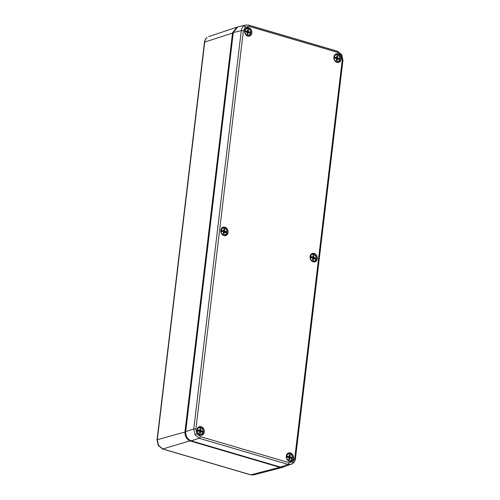 <?xml version="1.0" encoding="UTF-8"?>
<svg xmlns="http://www.w3.org/2000/svg" width="500" height="500" viewBox="0 0 500 500"><rect width="100%" height="100%" fill="white"/><g stroke="black" fill="none" stroke-linecap="round" stroke-linejoin="round"><path stroke-width="0.75" d="M223.781 229.562L223.731 231.35L226.344 232.188A3.781 3.088 -106.6 0 1 226.312 232.675A3.781 3.088 -106.6 0 1 226.312 232.712M225.45 231.469L226.869 231.887A3.487 2.844 73.4 0 0 224.363 228.194A3.487 2.844 73.4 0 0 221.181 230.212L223.562 230.85L223.856 229.125L224.625 229.35L224.5 231.125L225.45 231.469L224.681 231.7M222.488 231.594L221.062 231.175A3.487 2.844 73.4 0 0 223.569 234.862A3.487 2.844 73.4 0 0 226.756 232.844L224.375 232.213L224.075 233.931L223.312 233.706L223.431 231.938L222.488 231.594M226.344 232.188L226.944 231.981M223.731 231.35L224.5 231.125M223.381 233.725L223.6 232.444L224.375 232.213M222.6 230.631L221.831 230.856L223.562 230.85M223.856 229.581L224.625 229.35M220.856 230.575L221.831 230.856M221.181 230.212L220.863 230.194M220.75 231.15L221.062 231.175M226.825 232.938L226.825 232.938A3.719 3.038 -106.6 0 1 225.119 235.056A3.719 3.038 -106.6 0 1 222.406 234.6M247.575 30.044L247.525 31.837L250.138 32.669A3.781 3.088 -106.6 0 1 250.106 33.163A3.781 3.088 -106.6 0 1 250.1 33.2M250.138 32.669L250.662 32.369A3.487 2.844 73.4 0 0 248.156 28.681A3.487 2.844 73.4 0 0 244.969 30.7L247.356 31.331L247.65 29.613L248.412 29.838L248.294 31.606L250.731 32.462M246.275 32.075L244.856 31.656A3.487 2.844 73.4 0 0 247.362 35.35A3.487 2.844 73.4 0 0 250.55 33.331L248.162 32.7L247.869 34.419L247.1 34.194L247.225 32.419L246.275 32.075M246.388 31.113L245.619 31.344L246.581 31.562L247.356 31.331M248.469 32.181L249.244 31.956M247.525 31.837L248.294 31.606M247.175 34.212L247.394 32.925L248.162 32.7M247.644 30.062L248.412 29.838M244.65 31.056L245.619 31.344M250.619 33.425L250.619 33.425A3.719 3.038 -106.6 0 1 248.906 35.544A3.719 3.038 -106.6 0 1 246.194 35.087M244.537 31.637L244.856 31.656M244.969 30.7L244.656 30.675M199.994 429.075L199.944 430.869L202.556 431.7A3.781 3.088 -106.6 0 1 202.525 432.188A3.781 3.088 -106.6 0 1 202.519 432.231M202.556 431.7L203.081 431.4A3.487 2.844 73.4 0 0 200.575 427.713A3.487 2.844 73.4 0 0 197.387 429.725L199.775 430.363L200.069 428.644L200.831 428.869L200.712 430.637L203.15 431.494M198.694 431.106L197.275 430.688A3.487 2.844 73.4 0 0 199.781 434.375A3.487 2.844 73.4 0 0 202.969 432.362L200.581 431.725L200.287 433.45L199.519 433.225L199.644 431.45L198.694 431.106M198.806 430.144L198.038 430.375L199 430.594L199.775 430.363M200.888 431.213L201.663 430.981M199.944 430.869L200.712 430.637M199.587 433.244L199.812 431.956L200.581 431.725M200.062 429.094L200.831 428.869M197.069 430.087L198.038 430.375M203.038 432.456L203.038 432.456A3.719 3.038 -106.6 0 1 201.325 434.569A3.719 3.038 -106.6 0 1 198.612 434.119M196.956 430.669L197.275 430.688M197.387 429.725L197.075 429.706M289.256 455.319L289.2 457.113L291.812 457.944A3.781 3.088 -106.6 0 1 291.788 458.431A3.781 3.088 -106.6 0 1 291.781 458.475M291.812 457.944L292.344 457.644A3.487 2.844 73.4 0 0 289.837 453.956A3.487 2.844 73.4 0 0 286.65 455.969L289.031 456.606L289.331 454.888L290.094 455.112L289.975 456.881L292.413 457.738M287.956 457.35L286.537 456.931A3.487 2.844 73.4 0 0 289.037 460.619A3.487 2.844 73.4 0 0 292.225 458.606L289.844 457.969L289.55 459.694L288.781 459.469L288.906 457.694L287.956 457.35M288.069 456.388L287.3 456.619L289.031 456.606M290.15 457.456L290.919 457.225M289.2 457.113L289.975 456.881M288.85 459.487L289.075 458.2L289.844 457.969M289.325 455.337L290.094 455.112M286.331 456.331L287.3 456.619M292.3 458.7L292.3 458.7A3.719 3.038 -106.6 0 1 290.587 460.812A3.719 3.038 -106.6 0 1 287.875 460.363M286.219 456.912L286.537 456.931M286.65 455.969L286.337 455.95M313.044 255.806L312.994 257.594L315.606 258.431A3.781 3.088 -106.6 0 1 315.575 258.919A3.781 3.088 -106.6 0 1 315.569 258.956M314.713 257.712L316.131 258.131A3.487 2.844 73.4 0 0 313.625 254.438A3.487 2.844 73.4 0 0 310.438 256.456L312.825 257.087L313.119 255.369L313.881 255.594L313.762 257.369L314.713 257.712L313.944 257.938M311.744 257.831L310.325 257.419A3.487 2.844 73.4 0 0 312.831 261.106A3.487 2.844 73.4 0 0 316.019 259.088L313.631 258.456L313.337 260.175L312.575 259.95L312.694 258.181L311.744 257.831M315.606 258.431L316.206 258.225M312.994 257.594L313.762 257.369M312.644 259.969L312.863 258.681L313.631 258.456M311.863 256.875L311.087 257.1L312.056 257.319L312.825 257.087M313.113 255.825L313.881 255.594M310.119 256.819L311.087 257.1M310.438 256.456L310.125 256.438M310.012 257.394L310.325 257.419M316.087 259.181L316.087 259.181A3.719 3.038 -106.6 0 1 314.381 261.3A3.719 3.038 -106.6 0 1 311.663 260.844M206.938 37.625A1.544 0.856 52.8 0 1 207.062 37.481L207.2 37.406C205.812 38.506 204.981 40.069 204.719 42.081L157.306 439.694L158.544 445.469L162.8 448.956L250.837 474.837L253.75 474.906L250.588 474.844A1.544 0.787 -73.6 0 0 250.837 474.837L279.688 467.287L190.456 441.05C186.631 439.475 184.8 436.388 184.963 431.788L232.537 32.794L236.925 27.206M282.987 467.238L279.688 467.287L279.913 466.919M336.838 56.288L336.781 58.081L339.394 58.913A3.781 3.088 -106.6 0 1 339.369 59.406A3.781 3.088 -106.6 0 1 339.363 59.444M339.394 58.913L339.925 58.612A3.487 2.844 73.4 0 0 337.419 54.925A3.487 2.844 73.4 0 0 334.231 56.944L336.613 57.575L336.912 55.856L337.675 56.081L337.556 57.85L339.994 58.706M335.538 58.319L334.119 57.9A3.487 2.844 73.4 0 0 336.619 61.594A3.487 2.844 73.4 0 0 339.806 59.575L337.425 58.938L337.131 60.663L336.362 60.438L336.488 58.663L335.538 58.319M335.65 57.356L334.881 57.587L336.613 57.575M337.731 58.425L338.5 58.194M336.781 58.081L337.556 57.85M336.431 60.456L336.656 59.169L337.425 58.938M336.906 56.306L337.675 56.081M333.913 57.3L334.881 57.587M339.881 59.669L339.881 59.669A3.719 3.038 -106.6 0 1 338.169 61.781A3.719 3.038 -106.6 0 1 335.456 61.331M333.8 57.881L334.119 57.9M334.231 56.944L333.919 56.919M294.762 458.231A1.544 0.419 6.8 0 1 295.438 458.669A1.544 0.419 6.8 0 1 295.2 458.856C294.938 460.869 294.113 462.431 292.719 463.525L291.325 464.288L287.95 464.369L199.256 438.294L195.019 434.8L193.762 429.031L241.269 30.663C241.544 28.644 242.375 27.088 243.769 25.987L245.738 25.05L248.519 25.15A1.544 0.787 106.4 0 1 248.762 25.15A1.544 0.787 106.4 0 1 249.181 26.381L245.369 27.05L243.375 30.794L195.875 429.156L196.869 433.775L200.269 436.569L288.956 462.644L292.769 461.975L294.762 458.231L342.262 59.862L341.269 55.244L337.869 52.456L249.181 26.381M200.269 436.569A1.544 0.787 -73.6 0 1 199.256 438.294L191.206 440.838L280.475 467.081L283.844 467.006L292.85 463.456A1.544 0.856 -127.2 0 0 292.769 461.975M191.206 440.838C187.419 439.237 185.588 436.15 185.712 431.575L193.762 429.031A1.544 0.419 6.8 0 1 195.875 429.156M243.375 30.794A1.544 0.419 6.8 0 0 241.269 30.663L233.294 32.544L185.712 431.575M233.294 32.544L237.756 26.931L245.731 25.056M248.962 25.281L337.212 51.225L341.744 54.713L341.269 55.244M220.981 229.812A3.719 3.038 -106.6 0 1 223.006 227.95A3.719 3.038 -106.6 0 1 226.944 231.912M244.769 30.294A3.719 3.038 -106.6 0 1 246.794 28.431A3.719 3.038 -106.6 0 1 250.731 32.4M197.188 429.325A3.719 3.038 -106.6 0 1 199.213 427.463A3.719 3.038 -106.6 0 1 203.15 431.431M286.45 455.569A3.719 3.038 -106.6 0 1 288.475 453.706A3.719 3.038 -106.6 0 1 292.413 457.675M310.244 256.056A3.719 3.038 -106.6 0 1 312.269 254.194A3.719 3.038 -106.6 0 1 316.2 258.156M233.263 32.831L204.719 42.081A1.544 0.419 -173.2 0 0 204.469 42.269A1.544 0.419 -173.2 0 0 204.669 42.512M157.262 440.131A1.544 0.419 6.8 0 1 157.056 439.881L204.469 42.269C204.562 40.562 205.425 38.963 207.062 37.481A1.544 0.856 52.8 0 1 207.2 37.406M158.7 444.963L158.544 445.469M162.319 448.794A1.544 0.787 -73.6 0 0 162.55 448.956L158.256 445.475L157.056 439.881A1.544 0.419 6.8 0 1 157.306 439.694L185.688 431.825M250.381 474.706A1.544 0.787 -73.6 0 0 250.588 474.844L162.55 448.956A1.544 0.787 -73.6 0 0 162.8 448.956L190.694 440.662M334.031 56.537A3.719 3.038 -106.6 0 1 336.056 54.675A3.719 3.038 -106.6 0 1 339.994 58.644M313.938 261.475A4.062 3.319 -106.6 0 1 313.531 261.8M310.069 256.569A4.4 3.588 -106.6 0 1 314.2 253.431A4.4 3.588 -106.6 0 1 317.325 258.7A4.4 3.588 -106.6 0 1 313.2 261.837A4.4 3.588 -106.6 0 1 310.069 256.569M317.119 258.688A4.244 3.462 73.4 0 0 315.738 254.613A4.244 3.462 73.4 0 0 312.175 253.669A4.244 3.462 73.4 0 0 310.119 256.625A4.244 3.462 73.4 0 0 314.587 261.788A4.244 3.462 73.4 0 0 317.119 258.688M337.725 61.962A4.062 3.319 -106.6 0 1 337.319 62.287M339.913 59.644L338.169 61.781L337.056 62.231A3.912 3.194 73.4 0 0 337.125 62.2M333.862 57.05A4.4 3.588 -106.6 0 1 337.994 53.913A4.4 3.588 -106.6 0 1 341.119 59.188A4.4 3.588 -106.6 0 1 336.987 62.325A4.4 3.588 -106.6 0 1 333.862 57.05M333.906 57.112A4.244 3.462 73.4 0 0 338.381 62.269A4.244 3.462 73.4 0 0 340.906 59.169A4.244 3.462 73.4 0 0 339.531 55.094A4.244 3.462 73.4 0 0 335.969 54.156A4.244 3.462 73.4 0 0 333.913 57.075M248.463 35.719A4.062 3.319 -106.6 0 1 248.056 36.044M244.6 30.806A4.4 3.588 -106.6 0 1 248.731 27.669A4.4 3.588 -106.6 0 1 251.856 32.944A4.4 3.588 -106.6 0 1 247.725 36.081A4.4 3.588 -106.6 0 1 244.6 30.806M244.65 30.869A4.244 3.462 73.4 0 0 249.119 36.025A4.244 3.462 73.4 0 0 251.65 32.925A4.244 3.462 73.4 0 0 250.269 28.85A4.244 3.462 73.4 0 0 246.706 27.912A4.244 3.462 73.4 0 0 244.65 30.831L246.706 27.912M224.675 235.231A4.062 3.319 -106.6 0 1 224.269 235.556M220.812 230.325A4.4 3.588 -106.6 0 1 224.938 227.188A4.4 3.588 -106.6 0 1 228.069 232.456A4.4 3.588 -106.6 0 1 223.938 235.594A4.4 3.588 -106.6 0 1 220.812 230.325M220.856 230.387A4.244 3.462 73.4 0 0 225.325 235.544A4.244 3.462 73.4 0 0 227.856 232.444A4.244 3.462 73.4 0 0 226.481 228.369A4.244 3.462 73.4 0 0 222.919 227.425A4.244 3.462 73.4 0 0 220.863 230.344M200.881 434.75A4.062 3.319 -106.6 0 1 200.475 435.075M203.069 432.431L201.325 434.569L200.212 435.019A3.912 3.194 73.4 0 0 200.287 434.988M197.019 429.837A4.4 3.588 -106.6 0 1 201.15 426.7A4.4 3.588 -106.6 0 1 204.275 431.969A4.4 3.588 -106.6 0 1 200.144 435.106A4.4 3.588 -106.6 0 1 197.019 429.837M197.069 429.9A4.244 3.462 73.4 0 0 201.537 435.056A4.244 3.462 73.4 0 0 204.069 431.956A4.244 3.462 73.4 0 0 202.688 427.881A4.244 3.462 73.4 0 0 199.125 426.944A4.244 3.462 73.4 0 0 197.069 429.856M290.144 460.994A4.062 3.319 -106.6 0 1 289.738 461.312M286.281 456.081A4.4 3.588 -106.6 0 1 290.413 452.944A4.4 3.588 -106.6 0 1 293.538 458.212A4.4 3.588 -106.6 0 1 289.406 461.35A4.4 3.588 -106.6 0 1 286.281 456.081M286.325 456.144A4.244 3.462 73.4 0 0 290.8 461.3A4.244 3.462 73.4 0 0 293.325 458.2A4.244 3.462 73.4 0 0 291.95 454.125A4.244 3.462 73.4 0 0 288.387 453.181A4.244 3.462 73.4 0 0 286.331 456.1M243.769 25.987A1.544 0.856 52.8 0 1 245.369 27.05M342.262 59.862A1.544 0.419 6.8 0 1 342.944 60.3A1.544 0.419 6.8 0 1 342.706 60.487M195.019 434.8L196.869 433.775M292.719 463.525A1.544 0.856 -127.2 0 0 292.85 463.456C294.488 461.975 295.35 460.381 295.438 458.669L342.944 60.3L341.744 54.713L337.45 51.225A1.544 0.787 -73.6 0 0 337.212 51.225M288.956 462.644A1.544 0.787 106.4 0 1 287.95 464.369L280.475 467.081M337.869 52.456A1.544 0.787 -73.6 0 0 337.45 51.225L248.762 25.15L245.738 25.05M198.231 427.506A4.062 3.319 -106.6 0 1 198.75 427.556M245.812 28.475A4.062 3.319 -106.6 0 1 246.331 28.525M245.694 28.656A3.912 3.194 73.4 0 0 245.631 28.656L246.794 28.431C249.112 28.375 250.438 29.712 250.763 32.438M335.069 54.719A4.062 3.319 -106.6 0 1 335.588 54.769M287.488 453.75A4.062 3.319 -106.6 0 1 288.006 453.8M287.375 453.925A3.912 3.194 73.4 0 0 287.312 453.931L288.475 453.706C290.794 453.65 292.119 454.988 292.444 457.706M222.019 227.994A4.062 3.319 -106.6 0 1 222.537 228.044M311.281 254.237A4.062 3.319 -106.6 0 1 311.8 254.288M226.863 232.913L225.119 235.056L224 235.5M226.975 231.95C226.644 229.225 225.325 227.894 223.006 227.95L221.825 228.181M250.65 33.4L248.906 35.544L247.794 35.987M203.181 431.463C202.856 428.744 201.531 427.406 199.213 427.463L198.038 427.7M292.331 458.675L290.587 460.812L289.475 461.256M316.119 259.156L314.381 261.3L313.263 261.744M316.238 258.194C315.906 255.469 314.581 254.137 312.269 254.194L311.087 254.425M208.725 36.6L236.544 27.312M253.75 474.906L282.6 467.35M340.025 58.681C339.7 55.956 338.375 54.619 336.056 54.675L334.881 54.913M314.587 261.788C311.744 261.769 310.262 260.044 310.138 256.613L312.175 253.669M338.381 62.269C335.538 62.256 334.05 60.531 333.931 57.094L335.969 54.156M225.325 235.544C222.481 235.525 221 233.8 220.881 230.369L222.919 227.425M201.537 435.056C198.694 435.044 197.213 433.319 197.087 429.881L199.125 426.944M290.8 461.3C287.956 461.287 286.469 459.562 286.35 456.125L288.387 453.181M244.669 30.85C244.794 34.288 246.275 36.012 249.119 36.025"/></g></svg>
